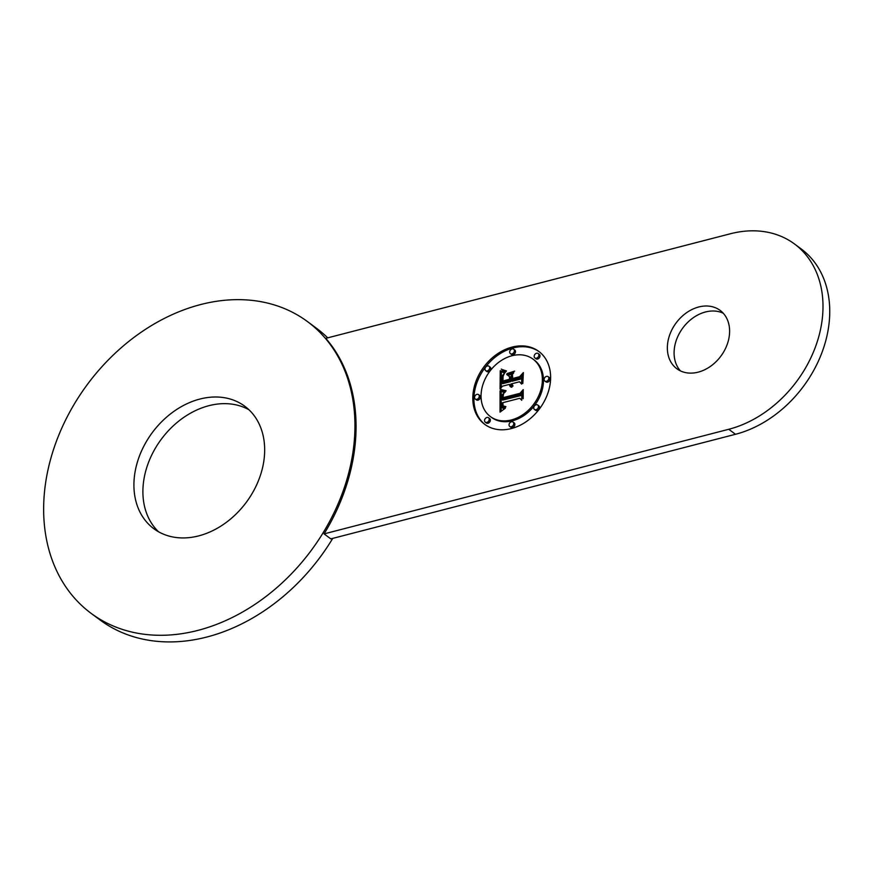 <?xml version="1.0" encoding="UTF-8"?>
<svg xmlns="http://www.w3.org/2000/svg" width="873" height="873" viewBox="0 0 873 873"><rect width="100%" height="100%" fill="white"/><g stroke="black" fill="none" stroke-linecap="round" stroke-linejoin="round"><path stroke-width="1.31" d="M142.212 449.486A76.278 58.524 126.6 0 1 244.724 406.196A76.278 58.524 126.6 0 1 256.378 485.443A76.278 58.524 -53.4 0 1 153.866 528.743A76.278 58.524 -53.4 0 1 142.212 449.486M158.559 531.788A76.278 58.524 126.6 0 1 151.193 456.143A76.278 58.524 126.6 0 1 249.012 409.797M354.94 427.235A181.617 139.331 -53.4 0 0 307.46 321.58A181.617 139.331 -53.4 0 0 139.156 333.628A181.617 139.331 -53.4 0 0 43.65 507.693A181.617 139.331 -53.4 0 0 91.119 613.359A181.617 139.331 -53.4 0 0 259.423 601.301A181.617 139.331 -53.4 0 0 354.94 427.235M327.702 337.851A181.617 139.331 -53.4 0 0 316.452 328.237L307.46 321.58M356.064 428.065A181.617 139.331 -53.4 0 0 325.782 338.342L730.461 233.746A108.972 83.601 -53.4 0 1 794.506 243.982A108.972 83.601 -53.4 0 1 816.026 345.326A108.972 83.601 -53.4 0 1 728.759 429.287L324.079 533.883A181.617 139.331 -53.4 0 0 356.064 428.065M91.119 613.359L100.111 620.016A181.617 139.331 -53.4 0 0 332.744 538.379M794.506 243.982L801.25 248.98A108.972 83.601 -53.4 0 1 822.77 350.324A108.972 83.601 -53.4 0 1 735.492 434.285L330.812 538.881L324.079 533.883M723.237 313.221A36.328 27.871 -53.4 0 0 691.056 319.398A36.328 27.871 -53.4 0 0 674.087 352.605A36.328 27.871 -53.4 0 0 680.46 370.905M729.61 331.522A36.328 27.871 -53.4 0 0 720.116 310.384A36.328 27.871 -53.4 0 0 686.451 312.796A36.328 27.871 -53.4 0 0 667.354 347.607A36.328 27.871 -53.4 0 0 676.848 368.744A36.328 27.871 -53.4 0 0 710.502 366.333A36.328 27.871 -53.4 0 0 729.61 331.522M512.058 347.105A45.407 34.833 -53.4 0 0 475.698 382.09A45.407 34.833 -53.4 0 0 484.668 424.311A45.407 34.833 -53.4 0 0 511.349 428.578A45.407 34.833 -53.4 0 0 547.72 393.592A45.407 34.833 -53.4 0 0 538.75 351.372A45.407 34.833 -53.4 0 0 512.058 347.105M511.982 355.748A35.771 27.445 -53.4 0 0 483.336 383.302A35.771 27.445 -53.4 0 0 490.397 416.574A35.771 27.445 -53.4 0 0 511.425 419.935A35.771 27.445 -53.4 0 0 540.081 392.37A35.771 27.445 -53.4 0 0 533.01 359.109A35.771 27.445 -53.4 0 0 511.982 355.748M512.375 378.544L519.653 376.667L523.385 372.575L522.829 383.443L522.916 373.688L519.85 377.049L511.905 379.111L512.407 374.888L512.811 378.871M514.644 371.134L507.038 373.568L514.644 371.134M501.844 369.443L506.46 370.96L503.59 370.927L501.288 369.093L505.183 371.32M500.24 370.719L505.314 372.324L502.051 376.001L501.539 382.865L509.505 380.814L509.516 379.722L502.488 381.545L502.619 376.721L504.288 373.688L503.088 376.339L502.946 380.977L509.516 379.286L509.537 376.59L506.689 374.484L513.815 372.651L510.967 376.361L510.934 380.442L519.5 378.227L521.727 375.379L521.65 384.12L519.468 381.785L512.156 383.684L512.757 386.259L511.698 383.793L510.901 384L511.851 387.274L510.159 386.433L509.472 384.371L502.291 386.226L500.076 389.194L500.24 370.719L504.659 372.847M503.59 393.821L502.913 397.684L520.013 393.286L523.233 389.62L523.156 398.721L522.763 390.722L520.144 393.778L502.422 398.361L502.652 395.054L503.59 393.821M501.462 389.598L506.089 390.733L502.804 390.7L500.906 389.947L501.146 389.434L504.147 390.984M500.305 390.908L505.194 392.086L502.095 394.814L501.517 399.267L519.948 394.716L521.825 392.141L521.748 400.271L519.784 398.295L502.859 402.671L503.154 405.901L505.914 406.654L505.522 407.178L503.001 406.611L502.422 402.977L501.593 402.999L502.019 407.462L505.347 408.171L500.054 412.121L500.065 390.831L504.463 392.675M511.371 426.722A2.75 2.106 -53.4 0 0 513.575 424.605A2.75 2.106 -53.4 0 0 513.029 422.041A2.75 2.106 -53.4 0 0 511.414 421.79A2.75 2.106 -53.4 0 0 509.21 423.907A2.75 2.106 -53.4 0 0 509.745 426.461A2.75 2.106 -53.4 0 0 511.371 426.722M536.055 409.699A2.75 2.106 -53.4 0 0 538.259 407.582A2.75 2.106 -53.4 0 0 537.713 405.017A2.75 2.106 -53.4 0 0 536.098 404.766A2.75 2.106 -53.4 0 0 533.894 406.883A2.75 2.106 -53.4 0 0 534.44 409.437A2.75 2.106 -53.4 0 0 536.055 409.699M486.861 422.412A2.75 2.106 -53.4 0 0 489.066 420.295A2.75 2.106 -53.4 0 0 488.52 417.741A2.75 2.106 -53.4 0 0 486.905 417.48A2.75 2.106 -53.4 0 0 484.701 419.597A2.75 2.106 -53.4 0 0 485.246 422.161A2.75 2.106 -53.4 0 0 486.861 422.412M536.546 353.259A2.75 2.106 -53.4 0 0 534.341 355.387A2.75 2.106 -53.4 0 0 534.887 357.941A2.75 2.106 -53.4 0 0 536.502 358.203A2.75 2.106 -53.4 0 0 538.706 356.086A2.75 2.106 -53.4 0 0 538.161 353.521A2.75 2.106 -53.4 0 0 536.546 353.259M546.509 376.383A2.75 2.106 -53.4 0 0 544.305 378.5A2.75 2.106 -53.4 0 0 544.85 381.054A2.75 2.106 -53.4 0 0 546.465 381.315A2.75 2.106 -53.4 0 0 548.67 379.198A2.75 2.106 -53.4 0 0 548.124 376.634A2.75 2.106 -53.4 0 0 546.509 376.383M487.352 365.973A2.75 2.106 -53.4 0 0 485.148 368.1A2.75 2.106 -53.4 0 0 485.694 370.654A2.75 2.106 -53.4 0 0 487.309 370.916A2.75 2.106 -53.4 0 0 489.513 368.799A2.75 2.106 -53.4 0 0 488.978 366.234A2.75 2.106 -53.4 0 0 487.352 365.973M512.047 348.949A2.75 2.106 -53.4 0 0 509.843 351.077A2.75 2.106 -53.4 0 0 510.389 353.63A2.75 2.106 -53.4 0 0 512.004 353.892A2.75 2.106 -53.4 0 0 514.208 351.775A2.75 2.106 -53.4 0 0 513.662 349.211A2.75 2.106 -53.4 0 0 512.047 348.949M476.942 394.356A2.75 2.106 -53.4 0 0 474.737 396.484A2.75 2.106 -53.4 0 0 475.283 399.037A2.75 2.106 -53.4 0 0 476.898 399.299A2.75 2.106 -53.4 0 0 479.102 397.182A2.75 2.106 -53.4 0 0 478.557 394.618A2.75 2.106 -53.4 0 0 476.942 394.356M511.185 387.121L509.472 384.371M521.661 383.76L519.468 381.785M510.934 380.442L512.047 381.272L520.624 379.057L521.705 377.671M507.813 375.325L512.746 374.048M510.192 380.224L510.661 377.431L509.537 376.59M501.539 382.865L502.662 383.705L510.629 381.643L509.516 379.722M501.222 387.667L501.364 371.549M509.526 384.884L510.65 385.713M509.625 385.342L510.749 386.172M509.756 385.757L510.88 386.586M509.941 386.117L511.065 386.946M510.159 386.433L510.989 387.055M511.709 384.131L512.265 384.546M511.731 384.447L512.418 384.949M511.785 384.731L512.724 385.43M511.862 385.015L512.986 385.844M511.96 385.266L512.964 386.019M512.069 385.506L512.888 386.106M512.211 385.724L512.833 386.182M519.5 378.227L520.624 379.057M509.516 379.286L510.64 380.115M502.466 380.584L503.394 381.305M509.505 380.814L510.629 381.643M503.721 372.051L504.725 372.793M503.459 371.996L504.583 372.826M503.208 371.942L504.332 372.771M502.99 371.887L504.103 372.716M502.586 371.778L503.71 372.618M502.259 371.669L503.383 372.498M501.888 371.527L503.012 372.356M501.691 371.44L502.815 372.269M501.473 371.341L502.597 372.171M501.255 371.232L502.379 372.073M501.146 389.434L502.586 390.438M505.412 390.635L505.991 391.06M504.79 390.537L505.696 391.213M504.19 390.427L505.161 391.148M503.634 390.307L504.67 391.071M503.121 390.187L504.234 391.006M502.652 390.045L503.776 390.886M502.215 389.904L503.339 390.744M501.822 389.762L502.946 390.591M502.422 397.401L503.372 398.11M502.913 397.684L503.459 398.088M501.288 369.093L502.968 370.272M505.5 370.872L506.209 371.396M505.009 370.774L505.827 371.385M504.507 370.632L505.467 371.352M503.994 370.468L505.118 371.298M503.47 370.261L504.594 371.101M502.935 370.021L504.059 370.861M502.401 369.748L503.525 370.589M500.065 390.831L501.429 391.737M501.178 411.238L501.189 391.671M502.521 407.975L504.234 409.066M503.917 407.134L503.677 406.502L504.649 407.222M521.748 399.987L519.784 398.295M501.517 399.267L502.641 400.107L521.072 395.556L521.803 394.552M504.179 408.335L504.747 408.75M503.841 408.335L504.561 408.859M503.525 408.313L504.398 408.957M503.241 408.269L504.278 409.033M502.979 408.193L504.103 409.022M502.739 408.095L503.863 408.935M502.455 405.148L503.034 405.574M502.51 405.465L503.208 405.978M502.575 405.749L503.699 406.578M502.652 406L503.776 406.84M502.761 406.229L503.885 407.069M502.87 406.436L503.754 407.091M504.976 406.763L505.532 407.178M504.703 406.763L505.292 407.2M504.441 406.742L505.085 407.211M504.005 406.643L504.78 407.222M519.948 394.716L521.072 395.556M504.267 391.999L504.878 392.446M503.983 391.955L504.747 392.523M503.699 391.912L504.616 392.588M503.437 391.868L504.507 392.654M503.186 391.813L504.31 392.654M502.935 391.759L504.059 392.588M502.706 391.693L503.83 392.534M502.488 391.628L503.612 392.468M539.307 351.786A45.407 34.833 -53.4 0 0 513.182 347.934A45.407 34.833 -53.4 0 0 476.974 382.505A45.407 34.833 -53.4 0 0 485.235 424.725M490.397 416.574L491.521 417.403A35.771 27.445 -53.4 0 0 512.549 420.764A35.771 27.445 -53.4 0 0 541.195 393.21A35.771 27.445 -53.4 0 0 534.134 359.938L533.01 359.109M509.745 426.461L510.869 427.301A2.75 2.106 -53.4 0 0 512.495 427.552A2.75 2.106 -53.4 0 0 514.688 425.435A2.75 2.106 -53.4 0 0 514.153 422.881L513.029 422.041M534.44 409.437L535.564 410.277A2.75 2.106 -53.4 0 0 537.179 410.528A2.75 2.106 -53.4 0 0 539.383 408.411A2.75 2.106 -53.4 0 0 538.837 405.858L537.713 405.017M485.246 422.161L486.37 422.99A2.75 2.106 -53.4 0 0 487.985 423.252A2.75 2.106 -53.4 0 0 490.19 421.124A2.75 2.106 -53.4 0 0 489.644 418.571L488.52 417.741M534.887 357.941L536.011 358.77A2.75 2.106 -53.4 0 0 537.626 359.032A2.75 2.106 -53.4 0 0 539.83 356.915A2.75 2.106 -53.4 0 0 539.285 354.351L538.161 353.521M544.85 381.054L545.974 381.894A2.75 2.106 -53.4 0 0 547.589 382.145A2.75 2.106 -53.4 0 0 549.794 380.028A2.75 2.106 -53.4 0 0 549.248 377.474L548.124 376.634M485.694 370.654L486.818 371.494A2.75 2.106 -53.4 0 0 488.433 371.745A2.75 2.106 -53.4 0 0 490.637 369.628A2.75 2.106 -53.4 0 0 490.091 367.064L488.978 366.234M510.389 353.63L511.513 354.471A2.75 2.106 -53.4 0 0 513.128 354.722A2.75 2.106 -53.4 0 0 515.332 352.605A2.75 2.106 -53.4 0 0 514.786 350.04L513.662 349.211M475.283 399.037L476.407 399.878A2.75 2.106 -53.4 0 0 478.022 400.129A2.75 2.106 -53.4 0 0 480.226 398.012A2.75 2.106 -53.4 0 0 479.681 395.447L478.557 394.618M735.492 434.285L728.759 429.287M504.31 372.16L504.932 372.618M504.005 372.105L504.823 372.706M501.015 371.123L502.139 371.953M500.775 370.992L501.899 371.833M500.513 370.861L501.637 371.691"/></g></svg>
